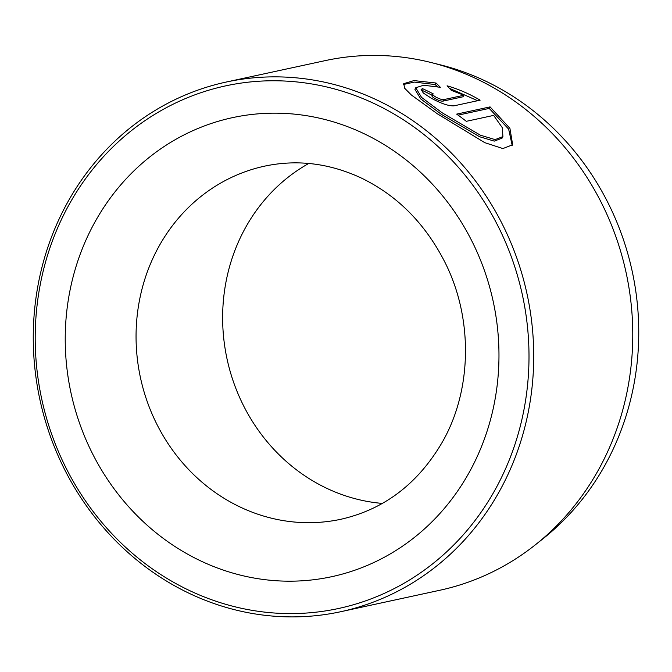 <?xml version="1.0" encoding="UTF-8"?>
<svg xmlns="http://www.w3.org/2000/svg" width="672" height="672" viewBox="0 0 672 672"><rect width="100%" height="100%" fill="white"/><g stroke="black" fill="none" stroke-linecap="round" stroke-linejoin="round"><path stroke-width="1.01" d="M512.207 145.505L508.654 129.125L489.216 108.41L490.064 106.89L509.914 128.327L512.669 144.782L502.874 148.562L484.764 142.657L437.354 113.812L411.356 94.996L404.729 88.318L403.721 83.681L413.935 80.598L436.01 83.017L440.345 87.301L423.595 85.243L415.75 87.763L421.546 97.381L442.142 112.778L480.455 135.223L495.096 139.6L502.908 136.634L502.06 138.155L494.264 141.12L479.606 136.744L441.302 114.299L420.706 98.902L414.91 89.284L415.75 87.755M463.873 95.256L451.29 90.35L447.09 85.806C458.472 89.09 469.493 93.878 480.136 100.17L453.911 105.848C448.694 106.092 441.176 103.564 431.34 98.246L423.326 93.03L421.126 89.426L422.52 88.637A270.95 249.228 77.8 0 1 433.255 93.878C432.13 94.349 433.087 95.458 436.128 97.213C439.421 98.935 441.958 99.742 443.722 99.624L463.873 95.256L463.033 96.776L442.882 101.144C441.109 101.262 438.581 100.456 435.288 98.734C432.247 96.986 431.29 95.869 432.415 95.399M433.255 93.878L432.793 94.156M431.021 62.504L440.555 64.89A266.171 244.835 77.8 0 1 605.052 465.066A266.171 244.835 77.8 0 1 543.127 538.642L535.433 544.757A270.95 249.228 -102.2 0 0 598.466 469.862A270.95 249.228 -102.2 0 0 431.021 62.504A270.95 249.228 -102.2 0 0 325.198 60.623L226.153 82.06A270.95 249.228 77.8 0 1 484.789 194.082A270.95 249.228 77.8 0 1 499.422 491.308A270.95 249.228 77.8 0 1 340.822 611.696A270.95 249.228 77.8 0 1 82.186 499.674A270.95 249.228 77.8 0 1 67.553 202.448A270.95 249.228 77.8 0 1 226.153 82.06M495.155 489.686A267.338 245.902 -102.2 0 0 406.871 122.077A267.338 245.902 -102.2 0 0 69.048 204.674A267.338 245.902 -102.2 0 0 157.324 572.275A267.338 245.902 -102.2 0 0 495.155 489.686M382.368 503.412A180.634 166.152 77.8 0 1 245.507 227.648A180.634 166.152 77.8 0 1 308.767 163.464M502.908 136.634L502.328 127.722L493.651 115.399L466.309 121.321A270.95 249.228 -102.2 0 0 456.649 114.122L490.064 106.89M340.822 611.696L439.866 590.251A270.95 249.228 -102.2 0 0 535.433 544.757M477.641 100.716L449.501 88.326M432.163 95.273A270.95 249.228 -102.2 0 0 421.68 90.157L422.52 88.637M437.38 86.68L435.17 84.538L436.01 83.017M435.17 84.538L414.263 82.093L403.435 84.487M489.216 108.41L458.086 115.147M94.954 222.004A234.822 215.998 77.8 0 1 391.7 149.453A234.822 215.998 77.8 0 1 469.241 472.349A234.822 215.998 77.8 0 1 172.502 544.9A234.822 215.998 77.8 0 1 94.954 222.004M264.659 166.135A180.634 166.152 -102.2 0 0 158.928 246.389A180.634 166.152 -102.2 0 0 168.68 444.545A180.634 166.152 -102.2 0 0 341.099 519.221C384.527 509.275 418.37 483.395 442.63 441.58C472.046 389.886 473.34 318.368 444.881 262.181C425.015 223.264 396.925 195.098 360.604 177.694C328.936 163.162 296.957 159.306 264.659 166.135M442.882 101.144L443.722 99.624M431.945 95.676L432.785 94.156"/></g></svg>
